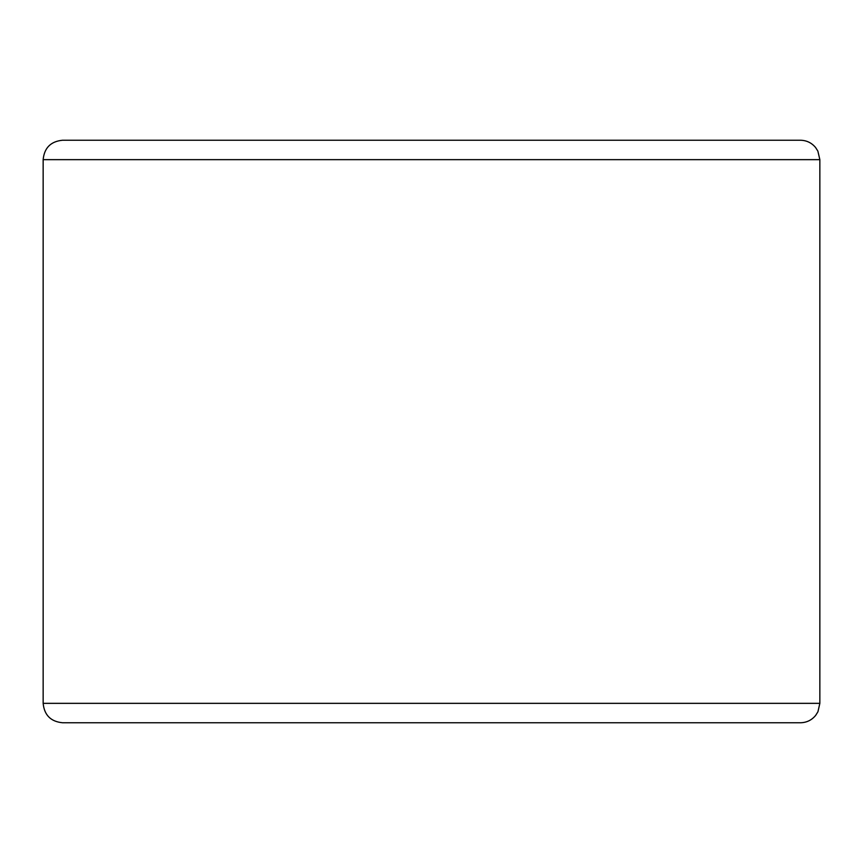 <?xml version="1.0" encoding="UTF-8"?>
<svg xmlns="http://www.w3.org/2000/svg" width="863" height="863" viewBox="0 0 863 863"><rect width="100%" height="100%" fill="white"/><g stroke="black" fill="none" stroke-linecap="round" stroke-linejoin="round"><path stroke-width="1.29" d="M43.15 159.655L819.85 159.655L817.865 151.111L815.589 147.519C811.641 142.794 806.581 140.367 800.433 140.238L62.568 140.238C50.777 141.392 44.304 147.864 43.15 159.655L43.15 703.345L819.85 703.345L817.941 711.748L815.686 715.362C811.727 720.163 806.646 722.622 800.433 722.763L62.568 722.763C50.777 721.608 44.304 715.136 43.15 703.345M819.85 159.655L819.85 703.345"/></g></svg>
